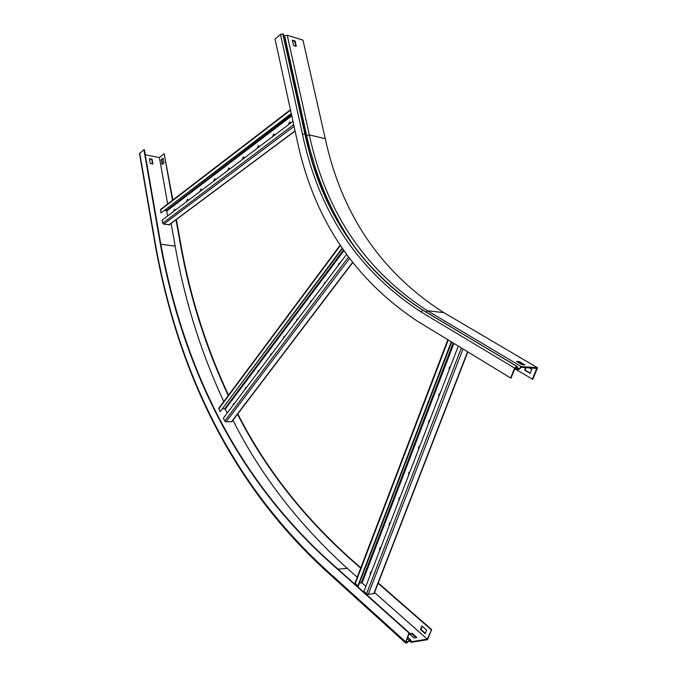 <?xml version="1.0" encoding="UTF-8"?>
<svg xmlns="http://www.w3.org/2000/svg" width="677" height="677" viewBox="0 0 677 677"><rect width="100%" height="100%" fill="white"/><g stroke="black" fill="none" stroke-linecap="round" stroke-linejoin="round"><path stroke-width="1.02" d="M422.109 309.677C372.925 278.137 338.28 234.14 318.173 177.687L305.581 134.317L283.536 34.442L282.817 33.926L280.506 34.425L275.04 39.038L296.746 138.624C313.223 217.926 353.462 278.78 417.481 321.211L510.619 377.986L511.11 378.02L515.095 368.085L516.619 366.976M514.808 368.804L532.791 379.332L537.504 367.738L443.799 312.622C381.253 272.653 341.741 214.677 325.265 138.683L302.966 40.087L287.26 35.289L283.858 35.898M532.317 379.306L536.751 368.398L521.222 367.298L519.174 369.303L517.609 369.515L516.898 367.137M517.88 368.161L518.98 368.821L521.282 366.579L537.504 367.738M519.174 369.303L518.108 368.94L516.906 366.265L514.605 368.051L510.619 377.986M517.854 362.22L523.152 364.768M292.472 40.645L294.69 41.322L295.781 46.188M525.597 367.611L524.616 370.04L530.133 373.332L531.775 369.278L529.414 367.882M521.282 366.579L427.525 310.794L426.146 312.089M519.276 361.603L516.458 361.391L522.009 364.683L524.827 364.886L519.276 361.603L518.997 362.305M530.218 373.129L525.09 370.074L526.071 367.645M287.26 35.289L309.364 134.943C325.671 211.766 365.064 270.385 427.525 310.794L443.799 312.622M295.087 40.992L292.362 40.163L293.556 45.528L296.281 46.341L295.087 40.992L294.69 41.322M525.09 370.074L524.616 370.04M291.364 113.914L160.931 213.043L160.796 209.261L290.45 109.725M164.993 210.361L166.728 211.038L167.608 215.988M169.419 224.688L163.699 224.172L162.7 223.131L162.167 220.093L292.972 121.276M288.707 124.492L290.061 122.165M272.907 136.432L274.202 134.148M257.556 148.026L258.792 145.792M242.637 159.307L243.813 157.115M228.124 170.265L229.249 168.124M214.008 180.937L215.083 178.83M200.265 191.312L201.297 189.255M186.886 201.424L187.884 199.402M173.862 211.266L174.81 209.286L174.336 209.218L173.456 211.571M291.271 113.499L160.931 213.043M290.577 123.079L289.451 122.08L288.309 124.796M274.718 135.07L273.618 134.063L272.509 136.737M259.299 146.714L258.225 145.716L257.158 148.331M244.321 158.029L243.263 157.039L242.239 159.603M229.748 169.038L228.716 168.048L227.726 170.57M215.574 179.743L214.567 178.762L213.602 181.241M201.78 190.169L200.798 189.188L199.859 191.616M188.358 200.316L187.385 199.334L186.488 201.729M175.275 210.192L174.336 209.218M342.401 248.637L220.118 411.701L218.815 408.214L340.108 245.192M222.86 408.671L225.297 409.103L227.26 413.004M231.898 421.636L226.05 421.856L224.764 420.992L223.359 418.191L346.472 254.51M338.5 265.105L339.837 263.209M324.275 284.01L325.544 282.165M310.379 302.484L311.589 300.69M296.805 320.543L297.948 318.791M283.528 338.195L284.619 336.477M270.546 355.459L271.587 353.783M257.844 372.342L258.834 370.708M245.421 388.86L246.369 387.261M233.269 404.973L234.166 403.458M342.147 248.264L220.118 411.701M339.896 263.243L339.109 263.209L338.06 265.689M325.637 282.207L324.85 282.174L323.834 284.602M311.699 300.74L310.912 300.698L309.939 303.076M298.075 318.85L297.288 318.799L296.357 321.135M284.763 336.554L283.976 336.503L283.079 338.788M271.739 353.868L270.961 353.809L270.098 356.051M259.003 370.793L258.233 370.734L257.395 372.934M246.546 387.362L245.785 387.286L244.972 389.453M234.36 403.568L233.599 403.492L232.82 405.616M451.661 342.046L358.302 585.986L357.811 586.037L354.976 583.092L447.836 339.719M359.479 582.914L362.051 582.99L365.859 586.367M374.161 593.484L368.22 594.431L366.528 593.822L363.896 591.47L458.304 346.091M449.096 370.014L450.281 366.942M438.798 396.79L439.965 393.752M428.634 423.201L429.785 420.214M418.606 449.274L419.723 446.321L418.86 446.473L418.394 449.807M408.705 475L409.754 472.097M398.939 500.388L399.929 497.536M389.3 525.445L390.223 522.644M379.78 550.181L380.652 547.422M370.387 574.604L371.208 571.887M451.254 341.8L357.811 586.037M450.307 366.883L449.486 367.036L448.91 370.505M439.982 393.718L439.136 393.87L438.603 397.297M429.793 420.197L428.93 420.349L428.431 423.726M409.813 472.114L408.925 472.258L408.493 475.55M400.022 497.561L399.117 497.697L398.719 500.946M390.367 522.678L389.444 522.813L389.072 526.021M380.821 547.465L379.899 547.6L379.552 550.773M371.411 571.938L370.471 572.065L370.15 575.205M378.248 582.956L431.638 629.568L427.517 639.706L411.311 642.312L409.94 640.374L406.403 643.099L405.413 642.803L408.967 633.037L409.467 632.961L329.14 561.191C232.296 473.46 181.411 359.952 160.034 239.827L144.379 149.735L143.922 149.642L159.577 239.768C180.937 359.927 231.805 473.468 328.641 561.233L408.967 633.037M431.638 629.568L427.28 639.173L411.557 641.694L410.194 639.757L406.657 642.481L405.946 642.312L405.988 641.627L409.467 632.961M411.32 641.593L410.77 642.016L409.34 640.73L410.795 642.084M237.788 413.875C265.147 467.672 302.915 516.136 351.092 559.253L360.833 567.749M237.517 414.231C264.851 467.909 302.551 516.263 350.61 559.295L360.697 568.105M378.104 583.312L431.156 629.644M176.003 219.788L180.099 242.645C189.475 295.883 205.529 346.852 228.242 395.546M176.384 219.5L180.547 242.704C189.907 295.781 205.901 346.607 228.521 395.173M172.5 200.274L164.147 153.679L172.88 199.986M174.573 209.396L174.784 210.564M174.209 209.802L174.395 210.86M164.147 153.679L159.425 157.555L167.676 203.98M145.25 154.779L159.425 157.555M139.504 153.662L143.922 149.642M413.977 637.971L416.854 637.514L412.141 633.308L409.263 633.748L413.977 637.971M427.28 639.173L374.542 592.51M357.228 577.193L347.199 568.316C298.574 524.21 260.493 474.856 232.947 420.248M425.198 633.697L426.628 630.152L421.898 625.997L420.468 629.525L425.198 633.697M171.137 223.418L175.182 246.174L160.813 244.202M223.757 401.579C200.807 352.015 184.618 300.216 175.182 246.174M163.944 163.03L163.081 158.223L161.321 159.662L162.175 164.46L163.944 163.03M150.277 163.521L152.909 164.029L152.063 159.205L149.439 158.697L150.277 163.521M416.067 637.641L411.895 633.917L409.805 634.239M152.553 163.961L151.766 159.45L149.49 159.01M163.149 158.613L161.769 159.747L162.556 164.156M422.228 626.293L420.959 629.458L425.342 633.325M420.959 629.458L420.468 629.525M161.769 159.747L161.321 159.662M411.895 633.917L412.141 633.308M520.825 367.019L521.011 367.501M518.057 368.813L517.507 369.295L515.18 367.899M517.499 366.79L516.441 366.959M306.74 135.925L305.962 136.009M423.658 310.599L422.922 310.278L420.95 311.902L514.605 368.051M305.581 134.317L304.87 133.885C321.126 210.945 360.477 269.742 422.922 310.278L516.678 366.249M283.037 33.994L305.09 133.936C321.355 210.987 360.706 269.776 423.15 310.303L516.906 366.265M282.817 33.926L304.87 133.885L302.492 134.393C318.774 211.876 358.26 271.045 420.95 311.902M325.265 138.683L309.364 134.943L305.869 135.595M284.653 35.974L306.681 135.637C316.007 178.381 332.669 216.428 356.686 249.771M280.506 34.425L302.492 134.393M293.7 124.627L162.7 223.131M294.08 126.371L163.699 224.172M295.054 130.856L168.827 224.95M290.551 110.173L160.407 210.022M291.609 115.056L166.28 210.564M291.787 115.843L166.728 211.038M348.376 257.15L224.764 420.992M349.442 258.597L226.05 421.856M352.438 262.549L231.382 421.94M340.345 245.548L218.73 408.933M343.4 250.109L224.722 408.722M343.857 250.778L225.297 409.103M461.359 347.953L366.528 593.822M463.026 348.968L368.22 594.431M467.579 351.744L373.763 593.78M448.25 339.964L355.213 583.726M453.167 342.96L361.29 582.719M453.903 343.417L362.051 582.99M407.368 642.566L406.149 641.246M409.407 640.662L407.249 638.496M410.093 640.366L410.854 640.112M351.092 559.253L350.61 559.295M180.547 242.704L180.099 242.645M159.577 239.768L160.034 239.827M328.641 561.233L329.14 561.191M405.895 642.05L406.42 642.515M405.929 641.821L406.657 642.481M347.199 568.316L338.085 569.188M325.916 570.813L325.586 569.433L405.489 641.703M154.965 243.415L155.211 242.984C176.672 364.573 227.768 479.722 325.586 569.433M139.733 153.18L155.211 242.984M515.121 368.026L517.609 369.515M295.096 131.033L169.089 224.942M289.451 122.08L289.917 122.19M273.618 134.063L274.075 134.173M258.225 145.716L258.69 145.817M243.263 157.039L243.728 157.132M228.716 168.048L229.173 168.141M214.567 178.762L215.024 178.846M200.798 189.188L201.247 189.264M187.385 199.334L187.842 199.41M352.59 262.752L231.72 421.864M339.109 263.209L339.583 263.277M324.85 282.174L325.315 282.233M310.912 300.698L311.386 300.749M297.288 318.799L297.762 318.85M283.976 336.503L284.45 336.537M270.961 353.809L271.435 353.834M258.233 370.734L258.707 370.759M245.785 387.286L246.25 387.303M233.599 403.492L234.064 403.5M467.824 351.896L374.11 593.627M449.486 367.036L449.968 367.069M439.136 393.87L439.618 393.896M428.93 420.349L429.413 420.358M418.86 446.473L419.342 446.473M408.925 472.258L409.407 472.25M399.117 497.697L399.608 497.68M389.444 522.813L389.927 522.779M379.899 547.6L380.381 547.558M370.471 572.065L370.962 572.014M407.74 637.26L410.541 639.773M139.496 153.611L154.957 243.365C176.443 365.123 227.582 480.484 325.561 570.499L405.413 642.803"/></g></svg>
